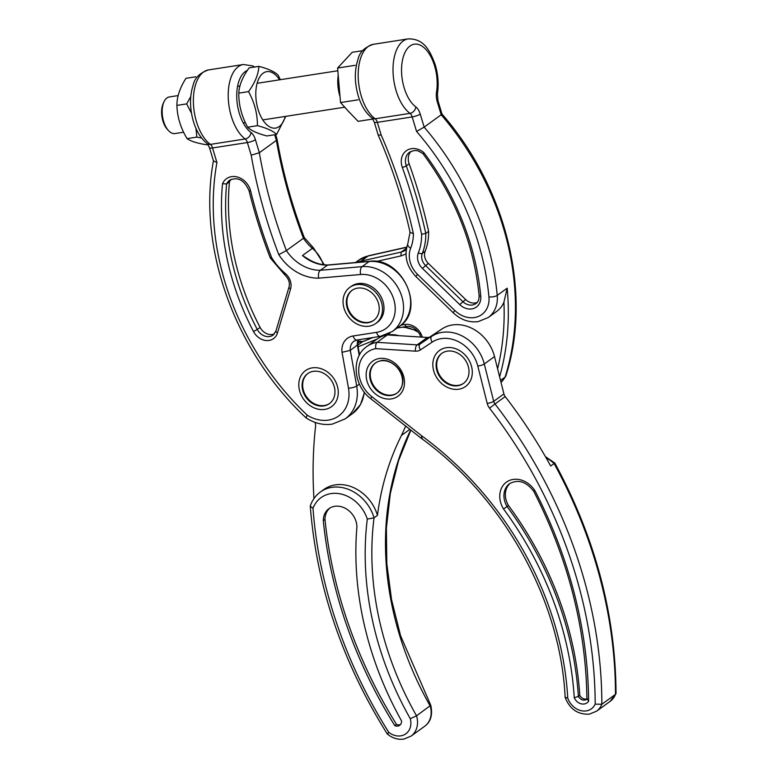 <?xml version="1.0" encoding="UTF-8"?>
<svg xmlns="http://www.w3.org/2000/svg" width="778" height="778" viewBox="0 0 778 778"><rect width="100%" height="100%" fill="white"/><g stroke="black" fill="none" stroke-linecap="round" stroke-linejoin="round"><path stroke-width="1.17" d="M505.622 376.523L501.032 382.455A40.135 33.036 -125.9 0 0 505.107 377.077L505.768 376.182C532.492 293.938 506.527 187.936 441.972 114.026L437.975 100.761L437.421 93.788A6.175 2.801 -170.6 0 0 436.526 91.969A12.351 6.467 81.2 0 0 437.265 101.733A6.175 1.361 -16.8 0 0 437.975 100.761M477.196 302.389A11.806 9.715 54.1 0 1 465.614 299.511L428.318 263.353A10.61 8.733 54.1 0 1 425.158 251.275A57.679 47.477 -125.9 0 0 428.61 231.367A490.179 403.481 -125.9 0 0 409.131 163.779A13.664 11.242 54.1 0 1 411.017 151.379M488.944 296.943A6.175 2.042 -5.3 0 0 497.239 295.377A30.332 24.964 54.1 0 1 488.224 317.531L478.198 321.615C469.046 322.734 460.761 319.826 453.36 312.892L416.065 276.735C406.651 266.776 403.889 255.816 407.779 243.884L410.055 232.252L413.4 233.74A45.328 37.305 54.1 0 1 410.667 248.231A22.961 18.896 -125.9 0 0 417.523 274.352L454.819 310.51A24.157 19.878 -125.9 0 0 474.415 317.57A24.157 19.878 -125.9 0 0 488.944 296.943A256.614 211.227 -125.9 0 0 416.561 131.453L424.156 127.115L441.204 114.784A262.789 216.313 -125.9 0 1 505.107 377.077L500.517 380.393M406.486 248.25L401.224 252.062A39.153 32.229 -125.9 0 0 406.204 249.913M428.61 231.367L425.77 233.429A57.679 47.477 54.1 0 1 422.318 253.336A10.61 8.733 -125.9 0 0 425.478 265.405L462.774 301.563A11.806 9.715 -125.9 0 0 472.353 305.015A11.806 9.715 -125.9 0 0 475.942 303.556C478.139 302.146 479.19 299.452 479.102 295.465A3.083 1.021 -5.3 0 0 480.755 296.204A14.889 12.254 54.1 0 1 471.799 308.924A14.889 12.254 54.1 0 1 459.72 304.568L422.425 268.41A13.703 11.271 54.1 0 1 418.34 252.831A54.586 44.93 -125.9 0 0 421.618 234.295L425.77 233.429A490.179 403.481 54.1 0 0 406.291 165.84L409.131 163.779M421.618 234.295A487.096 400.942 -125.9 0 0 402.333 167.435A16.746 13.79 54.1 0 1 406.456 150.65A16.746 13.79 54.1 0 1 423.728 152.459L423.417 153.354M479.102 295.465C473.948 244.506 455.218 197.213 422.911 153.597L422.921 153.606C418.564 151.389 417.164 148.695 409.539 152.235A13.664 11.242 -125.9 0 0 406.291 165.84A3.083 0.584 -19.7 0 1 402.333 167.435M437.265 101.733L441.204 114.784L441.982 114.035M410.074 232.408C402.683 199.372 392.063 166.93 378.205 135.08L381.162 134.993A477.828 393.318 54.1 0 1 413.4 233.74M488.224 317.531L496.743 311.365A30.332 24.964 -125.9 0 0 503.93 302.175L507.178 288.191L497.239 295.377A262.789 216.313 54.1 0 0 424.156 127.115L420.217 114.074A12.351 6.467 81.2 0 0 415.851 106.926A6.175 4.649 126.5 0 1 409.996 113.364A39.211 20.529 -98.8 0 1 396.119 90.695A39.211 20.529 -98.8 0 1 408.139 38.9L373.304 44.317A39.211 20.529 81.2 0 0 361.284 96.112A39.211 20.529 81.2 0 0 375.161 118.781L409.996 113.364A6.175 3.229 81.2 0 1 412.175 116.933L377.34 122.35L381.162 134.993M420.091 333.908L421.093 334.054L422.425 337.156M405.96 253.813A42.236 34.767 54.1 0 1 400.913 255.923L401.224 252.062L361.041 261.136A37.052 30.498 54.1 0 0 356.927 262.429M353.115 335.979A6.175 3.229 81.2 0 0 356.908 340.025L353.941 341.211A12.351 10.163 -125.9 0 0 350.285 350.401L356.694 386.014A40.135 33.036 54.1 0 1 345.238 418.846L332.235 424.146C323.21 425.401 314.506 423.32 306.133 417.922L307.115 415.092A33.96 27.959 -125.9 0 0 328.452 420.101A33.96 27.959 -125.9 0 0 348.476 388.125L342.028 352.298A18.526 15.249 54.1 0 1 353.115 335.979L376.523 332.342A30.877 25.411 -125.9 0 0 394.057 300.327A30.877 25.411 -125.9 0 0 360.671 274.488L318.659 278.164C318.076 274.508 318.61 271.882 320.264 270.287L327.859 264.977C320.4 264.977 313.155 262.565 306.133 257.732L302.467 255.544L312.406 248.347A39.153 32.229 54.1 0 1 303.439 238.263L304.217 237.455L313.495 247.929L324.3 264.802M231.173 179.329A13.664 11.242 -125.9 0 0 229.461 181.887A244.263 201.064 -125.9 0 0 260.105 327.402A11.806 9.715 -125.9 0 0 272.388 334.472A11.806 9.715 -125.9 0 0 274.391 333.908M318.659 278.164A45.328 37.305 54.1 0 1 278.796 254.659A477.828 393.318 54.1 0 1 251.187 155.192L259.346 152.731L276.394 140.4L277.104 139.408L275.645 134.594M342.028 352.298L350.285 350.401L357.734 344.722M278.796 254.659L286.401 250.594L303.439 238.263A471.653 388.232 54.1 0 1 276.394 140.4L274.683 134.74M229.461 181.887L226.622 183.939L222.518 183.734A16.746 13.79 54.1 0 1 237.202 176.956A16.746 13.79 54.1 0 1 250.633 191.009A487.096 400.942 -125.9 0 0 271.639 257.596A54.586 44.93 -125.9 0 0 285.312 273.506A13.703 11.271 54.1 0 1 290.573 288.901L277.483 332.896A14.889 12.254 54.1 0 1 268.994 340.443A14.889 12.254 54.1 0 1 253.502 331.525L257.265 329.464A11.806 9.715 -125.9 0 0 269.548 336.534A11.806 9.715 -125.9 0 0 273.136 335.075L275.937 330.981A3.083 1.478 -163.4 0 0 277.483 332.896M250.633 191.009A3.083 0.778 -13.8 0 1 249.057 190.727C254.649 213.386 261.719 235.792 270.277 257.936L284.748 274.838C288.657 278.621 290.097 282.677 289.037 286.994L275.937 330.981M270.656 257.537L271.639 257.596M251.187 155.192L247.375 142.549L212.54 147.956A6.175 1.361 -16.8 0 1 209.467 147.684L213.473 160.968L216.926 162.485A256.614 211.227 -125.9 0 0 307.115 415.092M388.076 733.586C386.89 734.422 387.123 734.004 388.796 732.341A16.669 13.722 -125.9 0 0 400.767 735.862A16.669 13.722 -125.9 0 0 410.269 718.687L416.541 715.818A21.609 17.787 54.1 0 1 411.008 736.163L403.801 739.1C397.869 739.868 392.375 738.166 387.327 734.024M410.716 430.03A299.549 246.568 54.1 0 0 430.176 705.957A21.609 17.787 -125.9 0 1 424.642 726.292C430.779 721.838 432.821 714.826 430.769 705.267L416.541 715.818A299.549 246.568 -125.9 0 1 374.043 517.827L377.456 515.367A37.48 30.848 -125.9 0 0 335.221 484.889A37.48 30.848 -125.9 0 0 323.823 489.527L320.41 491.988A37.48 30.848 54.1 0 1 331.817 487.359A37.48 30.848 54.1 0 1 374.043 517.827L367.294 519.082A32.54 26.783 -125.9 0 0 340.219 493.855A32.54 26.783 -125.9 0 0 312.999 508.316A432.85 356.295 -125.9 0 0 388.796 732.341M400.466 724.571A6.175 5.086 54.1 0 1 396.488 724.376A422.357 347.659 54.1 0 1 324.98 519.422L323.278 520.657A422.357 347.659 -125.9 0 0 394.777 725.611A6.175 5.086 -125.9 0 0 399.688 725.3A6.175 5.086 -125.9 0 0 401.526 720.827A314.983 259.278 54.1 0 1 356.927 526.813A18.954 15.599 -125.9 0 0 334.764 506.303A18.954 15.599 -125.9 0 0 328.997 508.647A18.954 15.599 -125.9 0 0 323.278 520.657M324.98 519.422A18.954 15.599 54.1 0 1 329.872 508.063M409.86 429.359L401.487 435.417A299.549 246.568 -125.9 0 0 377.456 515.367M314.905 422.328L315.236 423.251A6.175 5.086 -125.9 0 1 315.586 426.062A437.79 360.36 -125.9 0 0 313.952 498.601M389.982 333.013L387.337 334.929A33.96 27.959 -125.9 0 1 399.026 335.668M357.695 346.959L377.126 339.072M401.487 435.417L405.708 426.101M396.488 724.376L394.777 725.611M387.327 734.014L387.318 734.014C342.203 662.01 316.52 586.067 310.276 506.177L312.999 508.316M320.41 491.988C315.683 495.46 312.328 500.069 310.325 505.817L310.276 506.177M421.997 436.03A304.49 250.633 54.1 0 1 567.755 698.08L565.129 697.292C560.578 600.178 503.765 497.832 421.287 438.325L371.009 398.881A4.94 0.924 128.1 0 1 371.787 396.634L421.997 436.03C420.869 438.14 420.927 438.792 422.182 438.014M587.273 698.761L588.596 701.221A9.258 7.624 54.1 0 1 584.22 703.983A9.258 7.624 54.1 0 1 574.252 697.74L578.365 696.407A6.175 5.086 -125.9 0 0 584.774 700.074A6.175 5.086 -125.9 0 0 586.651 699.305L587.127 698.887M510.358 483.157A18.954 15.599 -125.9 0 0 508.491 505.515A314.983 259.278 54.1 0 1 579.785 695.376A6.175 5.086 -125.9 0 0 586.194 699.043A6.175 5.086 -125.9 0 0 586.923 698.868M567.755 698.08A16.669 13.722 -125.9 0 0 586.311 710.898A16.669 13.722 -125.9 0 0 595.18 704.139A432.85 356.295 -125.9 0 0 489.537 408.168A11.116 9.151 54.1 0 1 487.193 403.374L477.789 366.02A32.112 26.433 -125.9 0 0 432.218 342.087L420.46 349.876A11.116 9.151 54.1 0 1 417.339 351.082A11.116 9.151 54.1 0 1 415.423 351.16L375.832 348.651C375.356 345.714 375.784 343.604 377.106 342.33L417.154 344.868A6.175 5.086 -125.9 0 0 418.214 344.819A6.175 5.086 -125.9 0 0 419.955 344.158L441.933 328.968A37.052 30.498 54.1 0 1 452.358 324.961A37.052 30.498 54.1 0 1 494.516 356.577L503.92 393.931A6.175 5.086 54.1 0 0 505.214 396.586A437.79 360.36 54.1 0 1 550.678 465.993L554.802 463.056C595.16 537.559 615.573 614.348 616.03 693.422L610.185 701.328A21.609 17.787 -125.9 0 0 615.476 694.365L615.962 693.782M595.18 704.139L601.841 704.236L615.476 694.365A437.79 360.36 -125.9 0 0 554.082 463.523A37.48 30.848 -125.9 0 0 546.059 457.746M441.933 328.968L430.176 336.757A6.175 5.086 54.1 0 1 427.385 337.467L387.337 334.929L377.106 342.33A33.96 27.959 54.1 0 0 366.837 346.521L377.058 339.12A33.96 27.959 54.1 0 1 387.337 334.929M508.491 505.515L507.071 506.546A314.983 259.278 54.1 0 1 578.365 696.407L579.785 695.376M534.146 490.947L535.011 490.821A425.44 350.197 54.1 0 1 588.596 701.221M574.252 697.74A311.89 256.73 -125.9 0 0 503.512 508.958L507.071 506.546A18.954 15.599 -125.9 0 1 509.648 483.634C518.206 479.054 526.239 481.621 533.747 491.326C568.31 559.061 586.038 628.42 586.923 699.412M302.934 391.062A18.526 15.249 -125.9 0 0 329.386 403.646A18.526 15.249 -125.9 0 0 334.122 386.209A18.526 15.249 -125.9 0 0 307.67 373.625A18.526 15.249 -125.9 0 0 302.934 391.062M307.952 373.43A18.526 15.249 -125.9 0 0 303.498 390.653A18.526 15.249 -125.9 0 0 329.668 403.432M337.253 385.732A22.241 18.302 -125.9 0 0 305.491 370.62A22.241 18.302 -125.9 0 0 299.802 391.548A22.241 18.302 -125.9 0 0 331.564 406.651A22.241 18.302 -125.9 0 0 337.253 385.732M347.183 307.855A18.526 15.249 -125.9 0 0 373.635 320.439A18.526 15.249 -125.9 0 0 378.38 303.012A18.526 15.249 -125.9 0 0 351.919 290.427A18.526 15.249 -125.9 0 0 347.183 307.855M352.21 290.223A18.526 15.249 -125.9 0 0 347.747 307.446A18.526 15.249 -125.9 0 0 373.917 320.235M375.813 323.454L377.301 322.374A22.241 18.302 -125.9 0 0 382.98 301.456A22.241 18.302 -125.9 0 0 351.228 286.343L349.74 287.422A22.241 18.302 -125.9 0 0 344.061 308.341A22.241 18.302 -125.9 0 0 375.813 323.454A22.241 18.302 -125.9 0 0 381.502 302.525A22.241 18.302 -125.9 0 0 349.74 287.422M370.513 380.559A18.526 15.249 -125.9 0 0 396.974 393.143A18.526 15.249 -125.9 0 0 401.711 375.706A18.526 15.249 -125.9 0 0 375.259 363.122A18.526 15.249 -125.9 0 0 370.513 380.559M375.541 362.927A18.526 15.249 -125.9 0 0 371.087 380.15A18.526 15.249 -125.9 0 0 397.257 392.929M436.964 370.873A18.526 15.249 -125.9 0 0 463.425 383.457A18.526 15.249 -125.9 0 0 468.161 366.03A18.526 15.249 -125.9 0 0 441.7 353.445A18.526 15.249 -125.9 0 0 436.964 370.873M441.992 353.241A18.526 15.249 -125.9 0 0 437.537 370.464A18.526 15.249 -125.9 0 0 463.707 383.253M471.283 365.543A22.241 18.302 -125.9 0 0 439.531 350.44A22.241 18.302 -125.9 0 0 433.842 371.359A22.241 18.302 -125.9 0 0 465.594 386.471A22.241 18.302 -125.9 0 0 471.283 365.543M167.367 129.381A16.669 8.723 -98.8 0 1 167.319 129.323A16.669 8.723 -98.8 0 1 163.273 103.328L164.022 101.733A18.526 9.696 81.2 0 0 168.505 130.616A18.526 9.696 81.2 0 0 168.563 130.675A18.526 9.696 81.2 0 0 175.001 133.563L183.608 132.221M178.143 95.577L169.303 96.949A18.526 9.696 81.2 0 0 164.022 101.733M338.206 75.291A27.415 14.354 81.2 0 0 340.025 96.618M345.315 107.685A27.415 14.354 81.2 0 0 347.163 109.951A27.415 14.354 81.2 0 0 347.251 110.038M372.915 119.034L358.094 121.339L347.163 109.951M349.05 111.993L340.531 102.56L358.075 99.837M340.531 102.56L337.594 68.036L355.138 65.313M337.594 68.036L352.22 52.291L362.752 50.658M207.998 144.475L206.306 144.737C196.863 143.171 190.454 141.139 187.08 138.62C180.652 128.059 177.258 116.992 176.907 105.409L186.652 103.902L191.495 113.248M195.959 128.38L196.824 137.103L201.59 137.998M187.08 138.62L196.824 137.103M190.756 96.598L186.652 103.902M176.907 105.409C176.869 96.88 179.893 87.846 185.961 78.325L195.706 76.808M285.283 116.418A28.562 14.947 -98.8 0 1 278.31 127.135A28.562 14.947 -98.8 0 1 257.528 107.49A28.562 14.947 -98.8 0 1 264.073 72.597A28.562 14.947 -98.8 0 1 279.594 79.813M280.372 79.687L278.077 75.135C274.731 71.741 268.332 68.824 258.86 66.363C258.471 74.289 255.028 82.711 248.522 91.629L238.788 93.136C238.71 104.991 241.666 116.34 247.667 127.184C251.041 130.587 257.45 133.505 266.883 135.956L276.628 134.438L285.818 116.34M248.522 91.629C254.542 102.531 257.508 113.88 257.411 125.666C266.854 128.107 273.253 131.035 276.628 134.438M247.667 127.184L257.411 125.666M238.788 93.136C239.167 85.21 242.619 76.789 249.116 67.88L258.86 66.363M436.526 91.969A33.036 17.291 81.2 0 0 434.562 65.838A33.036 17.291 81.2 0 0 410.045 45.99A33.036 17.291 81.2 0 0 404.161 87.836A33.036 17.291 81.2 0 0 415.851 106.926M416.561 131.453L412.175 116.933A6.175 1.361 -16.8 0 0 420.217 114.074M423.728 152.459A247.355 203.603 54.1 0 1 480.755 296.204M406.69 247.287L368.14 256.001L361.041 261.136A3.083 1.653 -102.7 0 0 360.438 262.118M358.707 260.231L368.821 255.69A6.175 3.307 77.3 0 0 368.14 256.001A37.052 30.498 -125.9 0 0 358.707 260.231L355.497 262.556M407.779 243.884A6.175 3.112 21.8 0 0 410.667 248.231M507.178 288.191A262.789 216.313 54.1 0 1 499.612 376.824M465.614 299.511L459.72 304.568M428.318 263.353L422.425 268.41M425.158 251.275L422.318 253.336A3.083 1.556 -158.2 0 1 418.34 252.831M377.34 122.35A6.175 3.229 81.2 0 0 375.161 118.781A6.175 4.649 -53.5 0 1 372.147 118.12L374.276 122.078A6.175 1.361 -16.8 0 0 377.34 122.35M400.913 255.923L376.348 261.476M401.059 325.087L404.871 324.494A15.434 12.711 54.1 0 1 421.093 334.054M497.599 368.821A259.706 213.765 -125.9 0 0 503.93 302.175M453.36 312.892A6.175 0.739 -45.9 0 1 454.819 310.51M416.065 276.735A6.175 0.739 -45.9 0 1 417.523 274.352M420.879 337.059L419.712 334.326C416.24 328.617 411.932 326.011 406.768 326.517A3.083 1.614 -98.8 0 1 404.871 324.494M208.504 69.923A39.211 20.529 81.2 0 0 196.484 121.728A39.211 20.529 81.2 0 0 210.352 144.387L245.187 138.98A39.211 20.529 -98.8 0 1 231.319 116.311A39.211 20.529 -98.8 0 1 243.329 64.516L208.504 69.923C199.897 72.869 194.831 77.771 193.304 84.627C189.569 95.84 189.599 108.113 193.411 121.456C196.426 131.394 201.064 138.815 207.337 143.726A6.175 4.649 126.5 0 0 210.352 144.387A6.175 3.229 -98.8 0 1 212.54 147.956L216.926 162.485M253.502 331.525A247.355 203.603 54.1 0 1 222.518 183.734M247.365 70.399A33.036 17.291 81.2 0 0 236.833 99.205A33.036 17.291 81.2 0 0 251.041 132.542A12.351 6.467 81.2 0 1 255.408 139.68L259.346 152.731A471.653 388.232 -125.9 0 0 286.401 250.594A39.153 32.229 -125.9 0 0 320.264 270.287L362.081 266.63L369.18 261.486L327.363 265.152A39.153 32.229 54.1 0 1 302.467 255.544M345.238 418.846L352.346 413.711A40.135 33.036 -125.9 0 0 364.25 392.083M348.476 388.125A6.175 1.77 169.8 0 0 356.694 386.014L359.387 384.069M359.222 355.42L357.394 345.267A12.351 10.163 54.1 0 1 358.113 339.84M399.474 326.332A37.052 30.498 -125.9 0 0 406.748 285.711A37.052 30.498 -125.9 0 0 369.18 261.486A3.083 1.575 -95 0 1 369.628 261.311C401.818 256.497 426.383 309.284 399.474 326.332L392.375 331.467A37.052 30.498 54.1 0 0 399.639 290.846A37.052 30.498 54.1 0 0 362.081 266.63A6.175 3.141 -95 0 0 360.671 274.488M260.105 327.402L257.265 329.464A244.263 201.064 -125.9 0 1 226.622 183.939A13.664 11.242 -125.9 0 1 229.695 180.185C237.874 176.557 244.321 180.078 249.057 190.727M285.312 273.506A3.083 0.506 130 0 0 284.748 274.838M290.573 288.901A3.083 1.478 -163.4 0 1 289.037 286.994M376.523 332.342A6.175 3.229 81.2 0 0 380.306 336.388L356.908 340.025M323.269 264.676A29.136 23.982 -125.9 0 0 312.406 248.347A6.175 1.021 -50 0 1 313.495 247.929M251.041 132.542A6.175 4.649 -53.5 0 1 245.187 138.98A6.175 3.229 -98.8 0 1 247.375 142.549A6.175 1.361 -16.8 0 0 255.408 139.68M372.915 337.535L362.577 341.727A6.175 5.086 54.1 0 1 361.585 342.009A6.175 5.086 54.1 0 1 359.611 341.912L357.666 343.322M357.812 345.169L362.577 341.727A4.94 2.752 -112.1 0 1 362.898 341.552L357.929 341.017M410.269 718.687A304.49 250.633 54.1 0 1 367.294 519.082M360.574 341.649A4.94 2.033 -76.6 0 0 359.611 341.912L357.831 341.493M418.506 332.332A33.96 27.959 -125.9 0 0 402.168 327.237M379.226 358.522A21.609 17.787 54.1 0 1 403.519 375.881A21.609 17.787 54.1 0 1 391.422 398.89A21.609 17.787 54.1 0 1 367.128 381.531A21.609 17.787 54.1 0 1 379.226 358.522M427.385 337.467L417.154 344.868A4.94 2.324 93.6 0 0 415.423 351.16M432.218 342.087A4.94 2.801 56.4 0 1 431.702 336.359A37.052 30.498 54.1 0 1 442.137 332.362A37.052 30.498 54.1 0 1 484.286 363.978L494.516 356.577M477.789 366.02A4.94 1.225 165.9 0 0 484.286 363.978L493.69 401.331A6.175 5.086 -125.9 0 0 494.993 403.986L505.214 396.586M489.537 408.168L494.993 403.986A437.79 360.36 54.1 0 1 601.841 704.236A21.609 17.787 54.1 0 1 596.551 711.199L610.185 701.328M487.193 403.374A4.94 1.225 165.9 0 0 493.69 401.331L503.92 393.931M420.46 349.876A4.94 2.801 56.4 0 1 419.955 344.158L430.176 336.757M375.832 348.651A29.019 23.885 -125.9 0 0 358.794 368.364A29.019 23.885 -125.9 0 0 371.787 396.634M503.512 508.958A22.037 18.137 54.1 0 1 507.723 481.319A22.037 18.137 54.1 0 1 535.011 490.821M372.147 118.12C365.864 113.199 361.225 105.779 358.22 95.84C354.408 82.497 354.369 70.224 358.113 59.011C359.64 52.155 364.697 47.254 373.304 44.317M437.421 93.788C438.87 84.345 438.16 74.698 435.272 64.866C429.952 50.512 424.059 38.501 408.139 38.9M406.738 247.122L368.821 255.69M378.196 135.061L374.276 122.078M406.768 326.517L397.15 328.015M380.306 336.388L392.375 331.467M306.104 417.903C234.888 351.452 197.32 247.462 213.454 160.628M304.227 237.465C291.886 205.178 282.852 172.492 277.104 139.408M209.467 147.684L207.337 143.726M254.746 67.005L252.578 65.858L243.329 64.516M364.493 392.394L360.506 404.56L352.346 413.711M359.553 354.807L357.734 344.732L358.279 339.811M369.628 261.311L327.801 264.977M424.642 726.292L411.008 736.163M372.711 337.564L362.898 341.552M403.792 326.984L417.241 330.786M410.862 430.146L398.531 460.722L390.323 493.515L386.394 527.99L386.802 563.583L391.558 599.692L400.573 635.743L430.759 705.247M381.123 360.545C393.191 358.24 412.262 377.242 397.607 392.686M596.551 711.199L589.345 714.136C577.801 714.71 569.729 709.128 565.149 697.389M366.837 346.521C350.674 357.326 353.484 386.063 371.009 398.881M545.427 456.637L554.802 463.056M167.319 129.323L168.505 130.616M237.562 86.348L239.935 85.979M257.1 83.304L337.827 70.759M243.251 122.953L245.371 122.623M262.789 119.919L344.839 107.169"/></g></svg>
